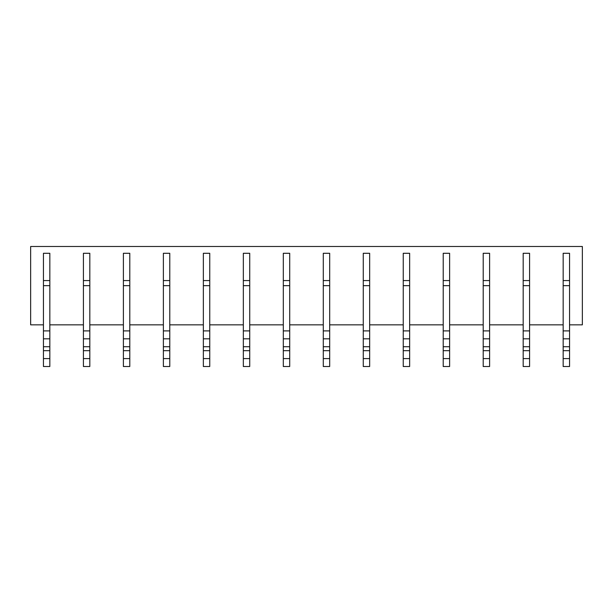 <?xml version="1.0" encoding="UTF-8"?>
<svg xmlns="http://www.w3.org/2000/svg" width="613" height="613" viewBox="0 0 613 613"><rect width="100%" height="100%" fill="white"/><g stroke="black" fill="none" stroke-linecap="round" stroke-linejoin="round"><path stroke-width="0.92" d="M43.446 324.844L30.65 324.844L30.65 246.487L582.35 246.487L582.35 324.844L569.554 324.844M49.837 324.844L83.422 324.844M89.82 324.844L123.397 324.844M129.795 324.844L163.38 324.844M169.778 324.844L203.355 324.844M209.753 324.844L243.338 324.844M249.729 324.844L283.313 324.844M289.711 324.844L323.289 324.844M329.687 324.844L363.271 324.844M369.662 324.844L403.247 324.844M409.645 324.844L443.222 324.844M449.62 324.844L483.205 324.844M489.603 324.844L523.18 324.844M529.578 324.844L563.163 324.844M43.446 366.513L49.837 366.513L49.837 358.597L43.446 358.597L43.446 366.513M43.446 280.578L49.837 280.578L49.837 253.284L43.446 253.284L43.446 350.682L49.837 350.682L49.837 358.597M43.446 350.682L43.446 358.597M43.446 346.728L49.837 346.728L49.837 350.682M43.446 338.813L49.837 338.813L49.837 346.728M43.446 330.897L49.837 330.897L49.837 338.813M43.446 285.666L49.837 285.666L49.837 330.897M49.837 280.578L49.837 285.666M83.422 366.513L89.82 366.513L89.82 358.597L83.422 358.597L83.422 366.513M83.422 280.578L89.82 280.578L89.82 253.284L83.422 253.284L83.422 350.682L89.82 350.682L89.82 358.597M83.422 350.682L83.422 358.597M83.422 346.728L89.82 346.728L89.82 350.682M83.422 338.813L89.82 338.813L89.82 346.728M83.422 330.897L89.82 330.897L89.82 338.813M83.422 285.666L89.82 285.666L89.82 330.897M89.82 280.578L89.82 285.666M123.397 366.513L129.795 366.513L129.795 358.597L123.397 358.597L123.397 366.513M123.397 280.578L129.795 280.578L129.795 253.284L123.397 253.284L123.397 350.682L129.795 350.682L129.795 358.597M123.397 350.682L123.397 358.597M123.397 346.728L129.795 346.728L129.795 350.682M123.397 338.813L129.795 338.813L129.795 346.728M123.397 330.897L129.795 330.897L129.795 338.813M123.397 285.666L129.795 285.666L129.795 330.897M129.795 280.578L129.795 285.666M163.38 366.513L169.778 366.513L169.778 358.597L163.38 358.597L163.38 366.513M163.38 280.578L169.778 280.578L169.778 253.284L163.38 253.284L163.38 350.682L169.778 350.682L169.778 358.597M163.38 350.682L163.38 358.597M163.38 346.728L169.778 346.728L169.778 350.682M163.38 338.813L169.778 338.813L169.778 346.728M163.38 330.897L169.778 330.897L169.778 338.813M163.38 285.666L169.778 285.666L169.778 330.897M169.778 280.578L169.778 285.666M203.355 366.513L209.753 366.513L209.753 358.597L203.355 358.597L203.355 366.513M203.355 280.578L209.753 280.578L209.753 253.284L203.355 253.284L203.355 350.682L209.753 350.682L209.753 358.597M203.355 350.682L203.355 358.597M203.355 346.728L209.753 346.728L209.753 350.682M203.355 338.813L209.753 338.813L209.753 346.728M203.355 330.897L209.753 330.897L209.753 338.813M203.355 285.666L209.753 285.666L209.753 330.897M209.753 280.578L209.753 285.666M243.338 366.513L249.729 366.513L249.729 358.597L243.338 358.597L243.338 366.513M243.338 280.578L249.729 280.578L249.729 253.284L243.338 253.284L243.338 350.682L249.729 350.682L249.729 358.597M243.338 350.682L243.338 358.597M243.338 346.728L249.729 346.728L249.729 350.682M243.338 338.813L249.729 338.813L249.729 346.728M243.338 330.897L249.729 330.897L249.729 338.813M243.338 285.666L249.729 285.666L249.729 330.897M249.729 280.578L249.729 285.666M283.313 366.513L289.711 366.513L289.711 358.597L283.313 358.597L283.313 366.513M283.313 280.578L289.711 280.578L289.711 253.284L283.313 253.284L283.313 350.682L289.711 350.682L289.711 358.597M283.313 350.682L283.313 358.597M283.313 346.728L289.711 346.728L289.711 350.682M283.313 338.813L289.711 338.813L289.711 346.728M283.313 330.897L289.711 330.897L289.711 338.813M283.313 285.666L289.711 285.666L289.711 330.897M289.711 280.578L289.711 285.666M323.289 366.513L329.687 366.513L329.687 358.597L323.289 358.597L323.289 366.513M323.289 280.578L329.687 280.578L329.687 253.284L323.289 253.284L323.289 350.682L329.687 350.682L329.687 358.597M323.289 350.682L323.289 358.597M323.289 346.728L329.687 346.728L329.687 350.682M323.289 338.813L329.687 338.813L329.687 346.728M323.289 330.897L329.687 330.897L329.687 338.813M323.289 285.666L329.687 285.666L329.687 330.897M329.687 280.578L329.687 285.666M363.271 366.513L369.662 366.513L369.662 358.597L363.271 358.597L363.271 366.513M363.271 280.578L369.662 280.578L369.662 253.284L363.271 253.284L363.271 350.682L369.662 350.682L369.662 358.597M363.271 350.682L363.271 358.597M363.271 346.728L369.662 346.728L369.662 350.682M363.271 338.813L369.662 338.813L369.662 346.728M363.271 330.897L369.662 330.897L369.662 338.813M363.271 285.666L369.662 285.666L369.662 330.897M369.662 280.578L369.662 285.666M403.247 366.513L409.645 366.513L409.645 358.597L403.247 358.597L403.247 366.513M403.247 280.578L409.645 280.578L409.645 253.284L403.247 253.284L403.247 350.682L409.645 350.682L409.645 358.597M403.247 350.682L403.247 358.597M403.247 346.728L409.645 346.728L409.645 350.682M403.247 338.813L409.645 338.813L409.645 346.728M403.247 330.897L409.645 330.897L409.645 338.813M403.247 285.666L409.645 285.666L409.645 330.897M409.645 280.578L409.645 285.666M443.222 366.513L449.62 366.513L449.62 358.597L443.222 358.597L443.222 366.513M443.222 280.578L449.62 280.578L449.62 253.284L443.222 253.284L443.222 350.682L449.62 350.682L449.62 358.597M443.222 350.682L443.222 358.597M443.222 346.728L449.62 346.728L449.62 350.682M443.222 338.813L449.62 338.813L449.62 346.728M443.222 330.897L449.62 330.897L449.62 338.813M443.222 285.666L449.62 285.666L449.62 330.897M449.62 280.578L449.62 285.666M483.205 366.513L489.603 366.513L489.603 358.597L483.205 358.597L483.205 366.513M483.205 280.578L489.603 280.578L489.603 253.284L483.205 253.284L483.205 350.682L489.603 350.682L489.603 358.597M483.205 350.682L483.205 358.597M483.205 346.728L489.603 346.728L489.603 350.682M483.205 338.813L489.603 338.813L489.603 346.728M483.205 330.897L489.603 330.897L489.603 338.813M483.205 285.666L489.603 285.666L489.603 330.897M489.603 280.578L489.603 285.666M523.18 366.513L529.578 366.513L529.578 358.597L523.18 358.597L523.18 366.513M523.18 280.578L529.578 280.578L529.578 253.284L523.18 253.284L523.18 350.682L529.578 350.682L529.578 358.597M523.18 350.682L523.18 358.597M523.18 346.728L529.578 346.728L529.578 350.682M523.18 338.813L529.578 338.813L529.578 346.728M523.18 330.897L529.578 330.897L529.578 338.813M523.18 285.666L529.578 285.666L529.578 330.897M529.578 280.578L529.578 285.666M563.163 366.513L569.554 366.513L569.554 358.597L563.163 358.597L563.163 366.513M563.163 280.578L569.554 280.578L569.554 253.284L563.163 253.284L563.163 350.682L569.554 350.682L569.554 358.597M563.163 350.682L563.163 358.597M563.163 346.728L569.554 346.728L569.554 350.682M563.163 338.813L569.554 338.813L569.554 346.728M563.163 330.897L569.554 330.897L569.554 338.813M563.163 285.666L569.554 285.666L569.554 330.897M569.554 280.578L569.554 285.666"/></g></svg>
